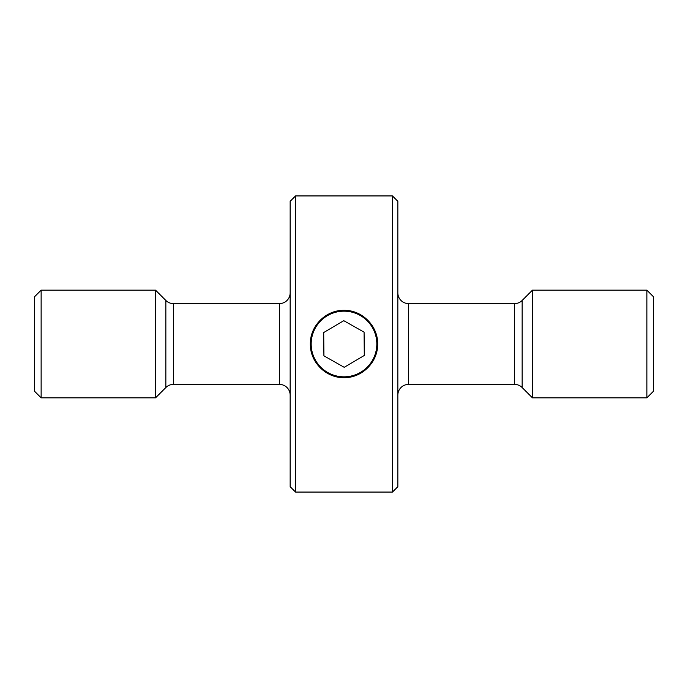 <?xml version="1.0" encoding="UTF-8"?>
<svg xmlns="http://www.w3.org/2000/svg" width="688" height="688" viewBox="0 0 688 688"><rect width="100%" height="100%" fill="white"/><g stroke="black" fill="none" stroke-linecap="round" stroke-linejoin="round"><path stroke-width="1.03" d="M646.866 397.845L653.6 391.111L653.6 296.889L646.866 290.155L532.452 290.155L532.452 397.845L646.866 397.845L646.866 290.155M397.845 395.153A10.767 10.767 0 0 1 408.612 384.386L514.529 384.386A10.767 10.767 0 0 1 522.149 387.533L532.452 397.845M514.529 384.386L514.529 303.614A10.767 10.767 0 0 0 522.149 300.467L532.452 290.155M514.529 303.614L408.612 303.614A10.767 10.767 0 0 1 397.845 292.847M165.851 387.533L165.851 300.467L155.548 290.155L155.548 397.845L165.851 387.533A10.767 10.767 0 0 1 173.471 384.386L279.388 384.386A10.767 10.767 0 0 1 290.155 395.153M279.388 384.386L279.388 303.614A10.767 10.767 0 0 0 290.155 292.847M279.388 303.614L173.471 303.614A10.767 10.767 0 0 1 165.851 300.467M155.548 290.155L41.134 290.155L41.134 397.845L155.548 397.845M41.134 397.845L34.4 391.111L34.4 296.889L41.134 290.155M397.845 201.317L397.845 486.683L392.461 492.066L392.461 195.934L397.845 201.317M295.539 492.066L290.155 486.683L290.155 201.317L295.539 195.934L295.539 492.066L392.461 492.066M344 310.348C325.983 309.944 309.953 325.914 310.348 343.983C309.961 362.034 325.871 378.039 344 377.652C362.094 378.047 378.039 362.043 377.652 344.017C378.082 325.949 362.008 309.927 344 310.348M295.539 195.934L392.461 195.934M344.31 376.826A32.835 32.835 0 0 0 376.826 343.69A32.835 32.835 0 0 0 343.69 311.174A32.835 32.835 0 0 0 311.174 344.31A32.835 32.835 0 0 0 344.31 376.826M364.296 355.464L364.081 332.158L343.785 320.685L323.704 332.536L323.919 355.842L344.215 367.315L364.296 355.464M522.149 387.533L522.149 300.467M408.612 384.386L408.612 303.614M173.471 384.386L173.471 303.614"/></g></svg>
